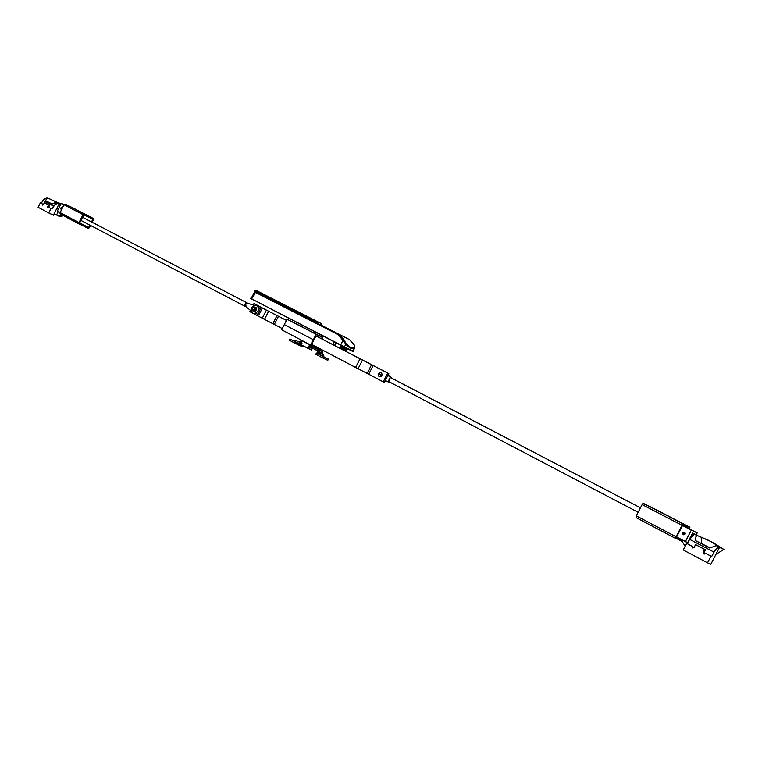 <?xml version="1.0" encoding="UTF-8"?>
<svg xmlns="http://www.w3.org/2000/svg" width="762" height="762" viewBox="0 0 762 762"><rect width="100%" height="100%" fill="white"/><g stroke="black" fill="none" stroke-linecap="round" stroke-linejoin="round"><path stroke-width="1.14" d="M354.482 345.205L349.425 339.576L339.166 334.366L344.129 339.938L346.072 343.7L350.329 347.615L354.216 347.786L354.692 346.367L354.378 345.11L349.425 339.576L255.365 291.598L349.425 339.576L255.441 291.636L254.46 291.894L338.461 334.794L341.243 336.966L343.195 340.119L340.728 344.957L353.225 351.215L344.214 346.729L353.035 351.587L354.597 347.996L352.835 351.034L354.225 348.32L351.32 348.434L349.148 347.358L345.472 343.7L343.195 340.119L340.728 344.957L251.641 298.942L344.453 346.853L345.843 344.119L344.453 346.853L352.835 351.034M339.004 334.261L331.232 330.308L339.004 334.261M354.473 345.367L354.216 347.786C351.768 348.863 349.063 347.491 346.072 343.7L344.129 339.938L339.166 334.366L255.765 291.808L251.641 298.942L250.603 298.38L251.641 298.942L255.07 292.198L338.461 334.794L345.843 344.119C348.929 347.863 351.72 349.263 354.225 348.32L354.701 347.062M334.537 345.519L335.861 342.929L334.537 345.519M334.108 342.024L332.784 344.615L334.108 342.024M321.974 339.004L323.288 336.433L321.974 339.004M340.785 345.472L339.452 348.072L340.785 345.472M354.216 347.786L354.225 348.32L354.216 347.786M349.425 339.576L354.482 345.215L354.597 347.996M344.129 339.938L343.195 340.119L344.129 339.938M339.166 334.366L338.461 334.794L339.166 334.366M254.584 291.951L251.041 298.628M256.927 291.57L255.299 290.741L254.879 291.551L255.299 290.741L256.927 291.57M321.431 323.679L321.831 325.507L321.707 323.812L255.994 290.341L255.299 290.741L315.735 321.545L318.049 323.583L315.735 321.545L313.487 320.402L313.144 321.078L313.487 320.402L254.698 290.436L256.003 290.351M320.326 323.117L314.182 319.983L313.487 320.402L262.338 294.332L313.487 320.402L314.182 319.983L255.594 290.141L254.698 290.436L255.775 290.236M318.792 323.793L316.182 321.002L318.792 323.793M262.252 293.541L314.144 319.964M254.413 291.179L254.698 290.436M315.735 321.545L316.182 321.002L315.735 321.545M250.603 298.38L352.806 351.482L250.603 298.38M250.422 298.742L251.593 298.933L250.26 298.228M332.451 330.927L340.624 335.099L332.451 330.927M336.585 333.042L332.403 330.908L336.585 333.042M300.247 344.319L302.028 340.824L303.295 341.395L302.047 340.824L309.677 344.776L302.028 340.814L309.677 344.776L307.896 348.282L311.553 349.996L310.601 349.577L311.382 348.043L310.601 349.577L300.266 344.348L307.896 348.282L308.677 346.748L312.334 348.463L308.677 346.748L309.639 347.167L310.639 345.205L309.677 344.776L308.677 346.748L309.639 347.167M309.61 347.148L309.115 346.853M302 343.214L301.219 344.748L300.266 344.319M310.705 345.072L302.162 340.576M380.743 380.543L380.171 380.305L380.743 380.543M379.657 379.971L380.171 380.305L379.657 379.971M256.061 307.238L255.337 307.505C256.318 309.353 255.784 310.401 253.727 310.658L253.946 311.401C256.661 311.058 257.365 309.667 256.061 307.238L254.641 307.276L256.584 307.705L256.565 310.134L255.356 311.363L253.946 311.401L253.403 310.391L254.518 310.734L255.537 310.001L255.937 308.4L255.337 307.505L256.061 307.238M255.26 307.581L255.289 307.6C256.223 309.305 255.727 310.305 253.803 310.582L255.27 310.191L255.88 308.743L253.917 306.924L254.298 309.01L252.451 309.924L252.07 307.838L253.194 306.857L253.946 306.934L254.298 309.01L253.441 309.886L252.222 309.772L252.07 307.838L253.917 306.924M253.041 313.553L255.937 313.468L253.098 313.582M257.118 305.152C259.737 309.934 258.356 312.725 252.974 313.525L251.308 311.106L251.889 307.686L254.298 305.229L257.118 305.152L258.718 307.524L258.127 310.953L255.718 313.42L252.889 313.477C250.288 308.667 251.679 305.886 257.061 305.124L257.118 305.152M258.88 307.667L257.28 305.229L258.88 307.667M253.165 310.277L253.946 311.401L253.165 310.277M322.278 337.242L294.008 322.793L294.618 321.612L294.008 322.793L313.782 333.032L314.392 331.841L313.782 333.032L320.64 336.442L321.193 335.356L320.64 336.442L322.278 337.242M294.056 322.707L322.24 337.318L316.116 334.28L313.325 339.747L313.887 340.023L313.325 339.747L316.116 334.28L287.055 319.23L284.321 324.602L313.325 339.747L284.321 324.602L287.055 319.23L294.056 322.707M317.325 336.433L316.049 335.804L311.61 344.5L312.896 345.119L311.61 344.5L313.887 340.023L313.325 339.747L313.887 340.023L316.049 335.804L317.325 336.433M284.321 324.602L281.673 329.784L284.321 324.602L313.325 339.747L284.321 324.602M321.383 349.472L321.069 350.072L310.629 345.034L313.325 339.747L310.629 345.034L281.673 329.784L310.629 345.034L321.069 350.072L321.383 349.472M255.641 309.667L254.298 309.01L255.641 309.667M267.548 310.658L257.842 305.619L267.548 310.658M256.499 304.924L253.946 303.628L256.413 304.905L253.946 303.628L253.308 304.886L253.946 303.628L256.499 304.924M266.414 310.096L262.28 318.211L253.965 313.849L264.5 319.364L268.643 311.239L286.455 320.411L278.473 316.268L274.33 324.402L278.473 316.268L277.044 315.535L272.901 323.669L277.044 315.535L266.414 310.096L262.28 318.211L263.9 319.059L264.5 319.364L268.643 311.239L257.899 305.676L266.414 310.096M252.108 312.868L249.85 311.677L250.46 310.477L249.85 311.677L252.108 312.868M255.88 308.639L255.232 309.391M255.108 309.696L255.003 310.42M277.358 315.678L268.967 311.382L277.358 315.678M286.464 320.392L279.597 316.83L286.464 320.392M282.283 328.593L264.5 319.364L282.283 328.593M378.571 373.847C378.343 377.057 379.447 377.638 381.905 375.59L378.571 373.847L378.323 375.552L379.19 376.761L381.038 376.58L382.172 374.742L381.581 372.885L379.8 372.656L378.571 373.847L381.905 375.59C382.133 372.38 381.019 371.799 378.571 373.847M387.734 373.066L383.248 381.857L368.713 374.218L373.161 365.503L388.82 373.599L315.992 335.899L388.82 373.599L384.343 382.381L388.82 373.599L387.734 373.066L383.248 381.857L384.343 382.381L367.141 373.399L371.58 364.693L373.161 365.503L368.713 374.218L358.054 368.741L362.483 360.045L371.58 364.693L367.141 373.399L358.054 368.741L362.483 360.045L360.026 358.778L355.587 367.465L358.054 368.741L311.677 344.376L355.587 367.465L360.026 358.778L387.734 373.066M315.982 335.928L360.026 358.778L315.982 335.928M342.405 346.291L342.109 346.872L347.158 349.415L342.109 346.872L342.405 346.291M340.776 347.196L341.976 347.834L342.395 347.015L341.976 347.834L342.786 347.224L342.376 348.034L346.424 350.072L345.843 349.796L345.338 350.691L345.843 349.796L340.776 347.196L340.357 348.139L345.338 350.691L340.938 348.405M345.719 349.729L346.138 348.92L345.719 349.729L345.043 349.396L346.424 350.072L345.719 349.729M345.338 350.691L345.91 350.968L346.424 350.072M341.347 346.472L340.805 347.215L345.024 349.387L341.233 347.415M346.119 349.91L346.681 349.196M341.166 345.662L340.881 346.224L342.109 346.872L340.985 346.262M689.286 528.409L682.657 525.218L689.286 528.409M676.437 537.324L682.657 525.218L676.437 537.324L677.618 537.867L676.437 537.324M676.989 539.086L677.618 537.867L676.989 539.086L675.913 538.601L676.113 536.8L636.327 515.864L636.175 517.646L675.904 538.591L636.184 517.655L636.184 516.16L642.109 504.596L682.019 525.294L676.113 536.8L636.327 515.864L642.109 504.596L682.019 525.294L683.4 524.046L643.499 503.396L642.109 504.596L642.833 503.615L650.167 506.635L689.791 527.142L643.499 503.396L689.791 527.142L689.6 528.942L689.896 527.228L682.752 524.294L675.97 537.096L675.827 538.524L676.989 539.086M650.177 506.644L689.801 527.152M677.123 538.839L682.152 541.439L677.123 538.839M676.589 537.029L685.39 541.63L691.324 530.085L682.504 525.513L697.211 532.924L682.59 525.342L697.211 532.924L696.173 534.953L697.211 532.924L691.324 530.085L685.39 541.63L687.638 542.649L676.608 537M681.609 540.582L681.352 541.077L681.609 540.582M712.251 542.115L723.9 549.431L715.956 554.326L723.9 549.431L709.317 540.668M687.4 543.716L686.648 543.373L683.266 549.954L707.536 562.851L710.965 556.184L711.698 556.517L715.061 550.231L717.48 547.507L718.576 546.906L723.9 549.431L719.538 547.354L710.832 564.29L707.536 562.851L710.832 564.29L719.538 547.354L717.614 546.116L718.576 546.906L713.965 552.088L711.698 556.517L706.326 553.688L711.698 556.517L710.965 556.184L707.536 562.851L683.266 549.954L686.648 543.373L691.915 546.144L692.677 548.002L694.039 547.554L695.582 544.62L704.707 549.412L703.155 552.641L704.078 554.022L705.593 553.355L710.965 556.184L705.593 553.355L706.326 553.688L703.926 553.964L703.297 552.145L704.707 549.412L705.441 549.754L696.325 544.963L705.441 549.754L704.04 552.479L705.441 549.754L695.582 544.62L696.325 544.963L695.582 544.62L694.182 547.345L692.525 547.954L691.915 546.144L692.668 546.487L687.4 543.716L689.639 539.353L687.4 543.716L692.668 546.487L692.915 548.049L692.668 546.487L687.4 543.716M694.258 534.257L691.934 535.962L689.639 539.353L713.965 552.088L689.639 539.353L694.258 534.257L708.041 540.058L720.966 547.516L716.099 545.63L709.784 548.059L695.335 540.506L710.108 547.878L695.335 540.506L696.011 536.467L697.03 535.372L701.24 537.267L701.469 543.363L701.24 537.267L711.384 541.706L720.966 547.516L716.099 545.63L709.784 548.059L695.335 540.506L696.011 536.467L697.421 535.448L694.258 534.257M704.307 554.06L704.04 552.479L703.297 552.145L704.04 552.479L704.307 554.06M298.58 341.852L295.189 340.147L298.58 341.852M322.364 354.425L318.945 352.711L323.879 355.225L323.345 354.987L322.717 356.225L323.345 354.987L323.86 355.206L318.954 352.72L322.364 354.425M318.849 354.178L322.936 356.264M295.189 340.147L294.57 341.366L298.866 343.586L289.865 338.947L294.637 341.233L289.855 338.947L289.455 340.29L298.237 344.824L297.094 344.253L297.713 343.043L298.856 343.605L294.865 341.481M315.811 354.273L321.821 357.464L322.45 356.225L316.64 353.149L316.011 354.378L322.031 357.578L322.688 357.902L323.326 356.664L328.432 359.102L316.411 353.016L318.335 353.901L317.878 353.692L318.983 351.53L322.526 353.235L322.021 354.225L322.193 351.501L318.745 349.844L318.983 351.53L322.526 353.235L322.507 351.787L310.496 345.491L319.145 350.263L317.487 353.52L319.145 350.263L317.964 353.739L316.411 353.016L315.801 354.254M318.945 352.711L318.325 353.959L321.059 355.406L323.25 356.454L323.879 355.225M310.553 345.367L322.193 351.501L310.553 345.367M300.895 340.757L298.894 344.957L298.237 344.824L298.894 344.957L300.895 340.757M299.942 341.481L298.856 343.605L299.942 341.481M289.312 340.195L295.065 343.262L295.694 342.043L290.074 339.071L289.312 340.204M298.323 344.872L301.847 346.548L303.276 345.967L302.009 346.605L298.285 344.853M299.895 344.157L301.323 342.205L299.895 344.157M309.867 346.72L318.125 351.072L317.021 353.225L318.125 351.072L309.867 346.72M316.411 353.016L315.906 354.301M328.432 359.102L327.803 360.331L328.298 359.045L327.67 360.274L322.688 357.902L327.679 360.255M297.713 343.043L297.094 344.253L295.932 343.7L296.551 342.481L297.713 343.043M289.379 340.223L289.855 338.947M322.45 356.225L321.821 357.464L322.688 357.902L323.326 356.664L322.45 356.225M295.932 343.7L296.551 342.481L295.694 342.043L295.065 343.262L295.932 343.7M88.621 227.571L79.677 222.866L87.039 226.79L86.611 227.628L88.201 228.381L89.249 227.867L90.507 225.428L89.373 227.676L88.03 228.324L80.801 224.571L86.611 227.628L87.039 226.79L79.658 222.904L88.621 227.571L87.039 226.79L88.621 227.571L89.868 225.095L88.621 227.571M92.821 219.275L91.478 221.923L92.821 219.275L83.782 214.76L92.821 219.275M79.553 223.114L83.782 214.76L79.553 223.114L81.143 223.895L79.553 223.114M80.715 224.742L81.143 223.895L80.715 224.742L79.267 224.028L79 222.58L60.055 212.608L60.322 214.046L79.248 224.018L60.322 214.046L59.912 213.036L64.018 204.787L83.029 214.646L79 222.58L57.321 211.131L60.065 212.579L64.018 204.787L83.029 214.646L84.382 213.998L65.361 204.149L64.018 204.787L61.265 203.34L64.027 204.768L65.361 204.149L74.076 208.521L93.088 218.351L65.361 204.149L93.088 218.351L93.355 219.808L93.355 218.589L83.649 214.017L78.915 222.79L79.01 223.809L80.715 224.742M92.116 222.256L93.355 219.808L92.116 222.256M60.246 203.597L58.807 202.873M41.348 203.416L40.319 202.911L38.1 207.293L48.758 212.96L50.997 208.531L52.026 209.045L55.35 203.997L57.721 203.273L60.579 204.702L59.074 203.949L53.378 215.208L48.758 212.96L53.378 215.208L59.074 203.949L57.607 203.025L53.511 206.102L52.026 209.045L49.682 207.807L52.026 209.045L50.997 208.531L48.758 212.96L38.1 207.293L40.319 202.911L42.643 204.13L42.853 205.207L44.558 202.844L48.568 204.949L47.53 207.083L47.854 207.845L48.644 207.293L50.997 208.531L48.644 207.293L49.682 207.807L48.644 207.293L47.758 207.816L48.568 204.949L49.597 205.454L45.587 203.359L49.597 205.454L48.673 207.274L49.597 205.454L44.558 202.844L45.587 203.359L44.558 202.844L42.758 205.178L42.643 204.13L43.653 204.626L41.348 203.416L42.824 200.511L41.348 203.416L43.653 204.626L41.348 203.416M47.015 197.71L44.653 198.415L42.824 200.511L53.511 206.102L42.824 200.511L47.015 197.71L60.903 204.064L54.464 201.168L54.264 202.959L54.464 201.168L47.015 197.71M57.902 203.063L55.093 202.768L51.911 204.045L45.558 200.72L52.054 203.949L45.558 200.72L46.558 198.939L48.073 198.263L46.558 198.939L45.558 200.72L51.911 204.045L56.626 202.711L60.703 204.464L57.902 203.063M48.663 207.302L47.644 206.769L48.663 207.302M682.704 532.905L684.466 532.267L685.086 534.143L683.266 534.753L682.552 533.686L683.038 532.486L684.276 532.2L685.181 533.095L685.086 534.143L683.333 534.781L682.704 532.905L684.952 533.962L682.704 532.905M685.238 533.581L684.8 534.524L685.238 533.581M692.601 532.99L687.638 542.649L692.601 532.99L694.077 533.695L692.601 532.99M693.658 534.514L694.077 533.695L693.658 534.514M692.458 533.267L693.02 534.943L692.458 533.267M680.628 539.115L685.19 546.211L680.628 539.115M692.544 535.343L692.325 534.067L693.487 534.619L692.325 534.067L692.544 535.343M693.506 534.61L692.563 533.057L693.506 534.61M388.934 381.686L638.146 512.302M391.049 377.876L640.442 507.825L390.916 377.8L390.296 377.523L388.344 381.343L388.83 381.629M388.887 381.657L385.181 380.724L390.544 382.553L385.058 380.971L390.62 382.572L387.725 381.267L388.22 381.381L390.258 377.39L387.972 375.256L392.582 378.562L389.877 377.038L390.258 377.39L388.22 381.381L389.696 379.667L390.258 377.39L640.442 507.825M388.134 374.952L392.582 378.562L388.134 374.952M60.779 208.016L61.741 207.464L61.865 208.578L60.912 209.131L60.779 208.016L61.884 208.559L60.779 208.016L60.636 208.521L61.541 208.998L61.922 207.635L60.779 208.016M83.744 214.846L82.534 217.265L248.307 303.543L82.515 217.265L83.744 214.846M80.934 220.418L79.791 222.675L80.934 220.418L246.374 307.01L80.924 220.409M57.321 211.131L61.265 203.34L57.321 211.131M64.046 204.73L61.265 203.34L64.046 204.73M58.645 216.075L62.77 215.332L58.664 216.084L60.046 216.541L58.645 216.075M59.455 216.475L63.541 215.741L60.046 216.541L58.417 215.741L61.998 214.922L58.102 215.76L56.54 214.998L59.484 216.484M54.112 213.741L56.54 214.998L54.112 213.741M57.36 208.75L58.283 209.226L57.36 208.75M58.274 209.245L56.788 208.474L58.274 209.245M58.255 211.626L56.54 214.998L58.255 211.626M247.85 303.467L245.307 304.076L245.793 303.228L247.85 303.467M245.278 304.314L248.402 303.552L254.222 305.257L248.402 303.552L245.393 304.295L246.545 307.21L251.289 311.02L246.545 307.21L245.393 304.295L246.183 306.772L245.212 305.962L244.745 304.952L245.278 304.314M258.718 307.572L261.68 309.448L259.023 314.677L261.68 309.448L258.861 307.562L261.68 309.448L260.547 308.762L257.785 314.201L259.023 314.677L255.765 313.392M255.908 313.477L259.023 314.677L257.785 314.201L260.547 308.762L258.728 307.572M321.507 338.757L322.812 336.185M339.709 348.205L341.043 345.605M255.365 291.598L254.46 291.894M322.145 325.669L321.716 323.821M254.26 292.294L254.317 291.17M312.334 348.472L311.553 349.996M253.803 310.582L252.451 309.924M347.453 348.834L347.158 349.415M74.095 208.521L93.097 218.361M248.307 303.543L82.515 217.265"/></g></svg>
